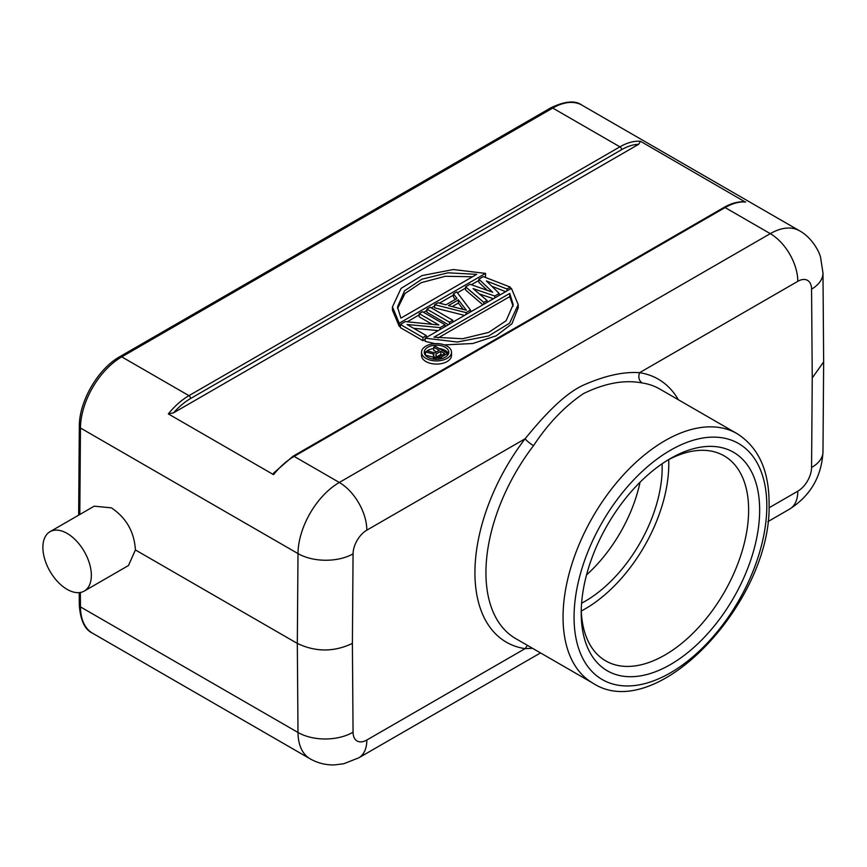 <?xml version="1.0" encoding="UTF-8"?>
<svg xmlns="http://www.w3.org/2000/svg" width="867" height="867" viewBox="0 0 867 867"><rect width="100%" height="100%" fill="white"/><g stroke="black" fill="none" stroke-linecap="round" stroke-linejoin="round"><path stroke-width="1.3" d="M640.052 482.225A109.036 62.955 -60 0 1 586.547 574.897M581.605 603.204A109.036 62.955 120 0 0 662.171 467.747A109.036 62.955 120 0 0 662.095 463.791M668.695 459.629A118.389 68.352 -60 0 1 668.782 463.932A118.389 68.352 -60 0 1 581.302 611.007M667.633 460.193A118.389 68.352 -60 0 1 724.118 455.847A118.389 68.352 -60 0 1 748.633 510.034A118.389 68.352 -60 0 1 696.96 629.171A118.389 68.352 -60 0 1 605.74 660.892A118.389 68.352 -60 0 1 581.258 609.804M581.215 613.056A126.17 72.85 -60 0 1 670.429 458.524A126.17 72.85 -60 0 1 759.655 510.034A126.17 72.85 -60 0 1 670.429 664.566A126.17 72.85 -60 0 1 581.215 613.056M592.887 683.153C656.698 725.094 771.998 601.113 769.083 503.9C769.202 470.662 758.495 447.22 736.972 433.587A144.085 83.189 -60 0 0 664.924 440.718A144.085 83.189 -60 0 0 563.051 616.014A144.085 83.189 -60 0 0 592.887 683.153L515.778 638.632A144.085 83.189 120 0 1 485.943 571.505A144.085 83.189 120 0 1 533.53 445.66C547.998 423.703 564.623 406.363 583.393 393.651C604.873 383.127 624.446 379.562 642.122 382.954C638.957 380.678 638.101 377.264 639.553 372.702C623.622 371.488 604.863 375.66 583.263 385.197C562.174 394.886 540.282 420.235 525.088 438.789L366.828 530.16A38.939 22.488 60 0 0 339.3 482.464L770.264 233.646A58.414 33.726 -60 0 1 799.472 230.752L581.941 105.156A58.414 33.726 120 0 0 552.734 108.05L121.759 356.868A58.414 33.726 120 0 0 80.458 427.995A3.891 2.233 -179.6 0 1 79.32 426.401C79.049 401.454 98.069 368.692 119.819 356.673A3.891 2.243 60 0 1 121.759 356.868L188.952 395.655L619.916 146.837L552.734 108.05A3.891 2.243 -120 0 0 550.783 107.855C564.894 101.081 575.276 100.182 581.941 105.156M527.472 645.384L525.088 648.646L532.533 648.31M823.65 361.929L812.249 377.925L811.566 467.486A19.475 11.238 -60 0 1 797.803 491.188L768.996 507.824M745.718 202.033A58.414 33.726 120 0 0 725.105 207.571A2.341 1.344 -120 0 0 723.934 207.451C731.293 203.225 738.294 201.35 744.926 201.827L640.529 141.299L638.621 144.312L173.552 412.822L168.339 413.917L273.528 474.65L273.582 473.079L292.97 456.27A2.341 1.344 60 0 1 294.141 456.389L339.3 482.464A58.414 33.726 -60 0 0 297.999 553.59L80.458 427.995L79.807 514.489M425.133 339.43L422.955 340.688L400.381 327.65L400.381 324.464L405.355 321.592L438.865 324.984L419.173 313.616L419.173 316.802L432.189 324.312M413.635 328.29L438.193 330.609M448.38 324.735L426.911 312.326L426.911 309.151L430.227 307.232L452.802 320.27L449.485 322.188L426.911 309.151M464.539 315.404L434.649 307.861L434.649 304.685L437.965 302.767L445.931 304.816L456.985 298.443L453.43 293.837L453.43 297.013L455.294 299.418M483.753 304.306L483.753 302.399L465.59 286.814L465.59 289.99L482.865 304.826M479.332 293.902L493.421 298.725M491.817 286.251L505.656 291.67M465.59 286.814L470.012 284.257L492.694 292.244L478.855 279.152L478.855 282.339L487.341 290.358M485.531 273.398L399.243 323.207L392.437 306.896L401.063 288.386L422.077 275.565L453.354 269.539L485.531 273.398L485.531 276.573L484.599 277.115M478.855 280.431L471.388 284.744M465.59 288.082L457.418 292.808M453.43 295.105L439.482 303.157M434.649 305.953L431.322 307.872M426.911 310.419L423.584 312.337M419.173 314.894L407.23 321.787M400.381 325.743L399.243 326.393L392.437 310.083L392.437 306.896M425.133 338.152L511.411 288.343L518.217 304.653L509.59 323.163L488.587 335.995L457.299 342.021L425.133 338.152L425.133 341.338L434.887 343.646M444.424 344.893L472.764 343.516L496.206 335.811L511.942 323.759L518.217 307.828L518.217 304.653M421.525 352.251L421.525 355.427A14.988 8.659 0 0 0 425.914 361.55A14.988 8.659 0 0 0 442.257 363.425A14.988 8.659 0 0 0 451.512 355.427L451.512 352.251A14.988 8.659 180 0 1 442.257 360.249A14.988 8.659 180 0 1 425.914 358.374A14.988 8.659 180 0 1 421.525 352.251A14.988 8.659 180 0 1 430.78 344.253A14.988 8.659 180 0 1 447.112 346.128A14.988 8.659 180 0 1 451.512 352.251M419.173 313.616L422.489 311.708L445.064 324.735L440.089 327.607L407.057 324.496L426.271 335.583L422.955 337.501L400.381 324.464M445.064 326.642L445.064 324.735M440.089 329.514L440.089 327.607M426.271 337.491L426.271 335.583M422.955 340.688L422.955 337.501M449.485 324.095L449.485 322.188M452.802 322.177L452.802 320.27M470.488 311.968L470.488 310.061L456.746 291.919L453.43 293.837M470.488 310.061L466.067 312.619L466.067 314.526M466.067 312.619L434.649 304.685M458.361 299.863L448.412 305.607L466.359 310.223L458.361 299.863L458.361 303.049L463.292 309.443M452.216 306.593L458.361 303.049M478.855 279.152L483.277 276.606L510.284 287.085L506.967 289.004L486.354 280.93L499.229 293.469L494.808 296.026L473.089 288.592L487.07 300.491L483.753 302.399M510.284 288.993L510.284 287.085M506.967 290.911L506.967 289.004M499.229 295.376L499.229 293.469M494.808 297.934L494.808 296.026M487.07 302.399L487.07 300.491M399.243 323.207L399.243 326.393M476.709 274.351L447.99 272.812L421.926 279.185L404.564 290.781L397.498 306.929L400.901 318.124L476.709 274.351M397.563 308.511L404.987 293.501L421.275 282.642L445.324 276.28L472.537 276.757M433.944 337.198L462.664 338.737L488.728 332.375L506.1 320.779L513.166 304.62L509.753 293.425L433.944 337.198M438.117 337.967L509.753 296.612L513.101 306.214M509.753 296.612L509.753 293.425M445.183 347.244A12.268 7.077 0 0 0 431.82 345.705A12.268 7.077 0 0 0 424.245 352.251A12.268 7.077 0 0 0 427.843 357.258A12.268 7.077 0 0 0 441.205 358.797A12.268 7.077 0 0 0 448.781 352.251A12.268 7.077 0 0 0 445.183 347.244M424.559 353.844A12.268 7.077 180 0 1 425.469 352.349M426.434 351.395A12.268 7.077 180 0 1 433.728 348.534M439.125 348.512A12.268 7.077 180 0 1 445.183 350.42A12.268 7.077 180 0 1 448.467 353.844M434.161 359.198L434.161 356.673L433.63 356.066L433.348 358.19L433.858 354.115L425.469 351.948L425.469 355.134L433.348 357.161M436.513 351.969L433.728 350.366L433.728 347.179L435.277 346.291L447.665 353.443L447.665 355.199M425.469 351.948L427.268 350.907L434.876 352.912L439.266 350.376L433.728 347.179M441.466 358.732L441.466 357.02L447.665 353.443M439.916 359.057L439.916 357.616L435.212 357.28L435.212 359.296M441.466 357.02L439.916 357.616M438.095 359.274L438.095 357.757M436.264 359.328L436.264 357.594M434.161 356.673L435.212 357.28M433.63 356.066L433.348 355.015M435.938 354.126L435.971 355.936L438.854 356.705L444.804 353.573L440.848 351.298L435.938 354.126L435.938 355.893M437.271 356.532L440.848 354.473L440.848 351.298M440.848 354.473L442.04 355.167M49.983 531.709A34.268 19.789 60 0 1 67.117 533.411A34.268 19.789 60 0 1 89.507 563.604A34.268 19.789 60 0 1 84.251 591.066A34.268 19.789 60 0 1 67.117 589.365A34.268 19.789 60 0 1 44.726 559.172A34.268 19.789 60 0 1 49.983 531.709L94.189 506.187L111.388 507.845C126.3 517.892 134.309 531.926 135.404 549.938L297.316 643.422C315.675 652.136 334.033 652.136 352.392 643.422L353.064 553.861A19.475 11.238 -60 0 1 366.828 530.16M135.404 549.938L128.457 565.544L84.251 591.066M574.062 616.079A136.292 78.691 -60 0 1 671.394 449.713A136.292 78.691 -60 0 1 766.807 507.011A136.292 78.691 -60 0 1 669.476 673.377A136.292 78.691 -60 0 1 574.062 616.079M736.972 433.587L659.863 389.077A144.085 83.189 120 0 0 642.122 382.954M678.373 399.752A151.877 87.686 120 0 0 639.553 372.702L797.803 281.331A19.475 11.238 -60 0 1 811.566 289.144L812.249 377.925M797.803 281.341A38.939 22.488 -120 0 0 770.264 233.646L725.105 207.571L294.141 456.389A58.414 33.726 120 0 0 273.528 474.65M533.53 445.66A7.792 1.409 37.5 0 1 525.088 438.789A151.877 87.686 120 0 0 474.932 571.44A151.877 87.686 120 0 0 525.088 648.646L366.828 740.017A19.475 11.238 -60 0 1 353.064 732.203L352.392 643.422M366.839 740.006A38.939 22.488 60 0 1 358.765 757.834L540.509 652.916M767.859 521.652L789.739 509.016A38.939 22.488 -120 0 0 797.803 491.199M811.566 467.486A38.939 22.282 0.4 0 0 822.978 451.88L823.65 362.189M823.65 361.875L822.978 272.953A38.939 22.683 179.6 0 1 811.566 289.144M168.339 413.917A58.414 33.726 -60 0 1 188.952 395.655A2.341 1.344 60 0 1 190.599 398.517L621.574 149.698A2.341 1.344 -120 0 0 619.916 146.837A58.414 33.726 -60 0 1 640.529 141.299M621.574 149.698A56.073 32.372 -60 0 1 638.621 144.312M173.552 412.822A56.073 32.372 -60 0 1 190.599 398.517M80.349 592.464L80.458 606.889A58.414 33.726 120 0 0 92.552 633.213C84.879 629.724 80.468 620.425 79.32 605.296A3.891 2.265 -0.4 0 0 80.458 606.889L297.999 732.474L297.316 643.422L297.999 553.59A38.939 22.282 -179.6 0 0 353.064 553.861M92.552 633.213L310.093 758.798A58.414 33.726 -60 0 1 297.999 732.474A38.939 22.683 -0.4 0 0 353.064 732.203M789.739 509.016C810.504 495.621 821.58 476.568 822.978 451.88M822.978 272.953L820.594 257.456C819.358 251.56 811.675 237.363 799.472 230.752M723.934 207.451L292.97 456.27M119.819 356.673L550.783 107.855M78.648 515.161L79.32 426.401M79.32 605.296L79.222 592.616M310.093 758.798C317.625 763.079 325.721 765.117 334.359 764.911L343.744 763.751L358.765 757.834"/></g></svg>
